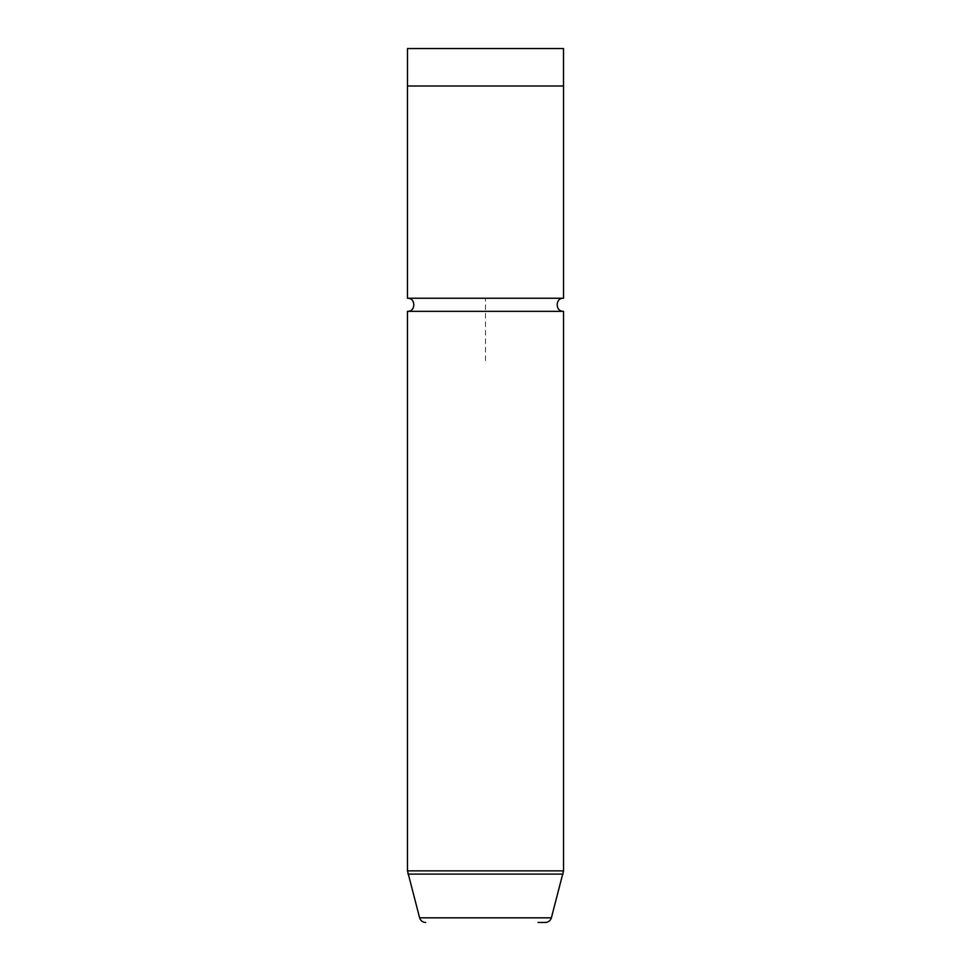 <?xml version="1.0" encoding="UTF-8"?>
<svg xmlns="http://www.w3.org/2000/svg" width="971" height="971" viewBox="0 0 971 971"><rect width="100%" height="100%" fill="white"/><g stroke="black" fill="none" stroke-linecap="round" stroke-linejoin="round"><path stroke-width="0.73" stroke-dasharray="4.86 3.64" d="M563.496 48.55L407.504 48.55M417.057 86.006L563.496 86.006L417.057 86.006M563.532 86.006L407.468 86.006M563.532 298.231L407.468 298.231M563.532 311.339L407.468 311.339M545.362 922.45L538.031 922.45M485.5 360.654L485.5 298.231L547.923 298.231M551.382 917.826L419.618 917.826M563.532 870.866L407.468 870.866M563.107 874.106L407.893 874.106"/><path stroke-width="1.46" d="M407.504 86.006L407.504 48.55L563.496 48.55L563.496 86.006M417.02 86.006L563.532 86.006L563.532 298.231L407.468 298.231L407.468 86.006L417.02 86.006M407.468 298.231C415.928 297.83 415.928 311.752 407.468 311.339L563.532 311.339C555.072 311.752 555.072 297.83 563.532 298.231M538.031 922.45L545.362 922.45C548.409 922.268 550.423 920.726 551.382 917.826L563.532 870.866L563.532 311.339M425.638 922.45C422.591 922.268 420.577 920.726 419.618 917.826L551.382 917.826M419.618 917.826L407.468 870.866L563.532 870.866M407.893 874.106L563.107 874.106M407.468 870.866L407.468 311.339"/></g></svg>

